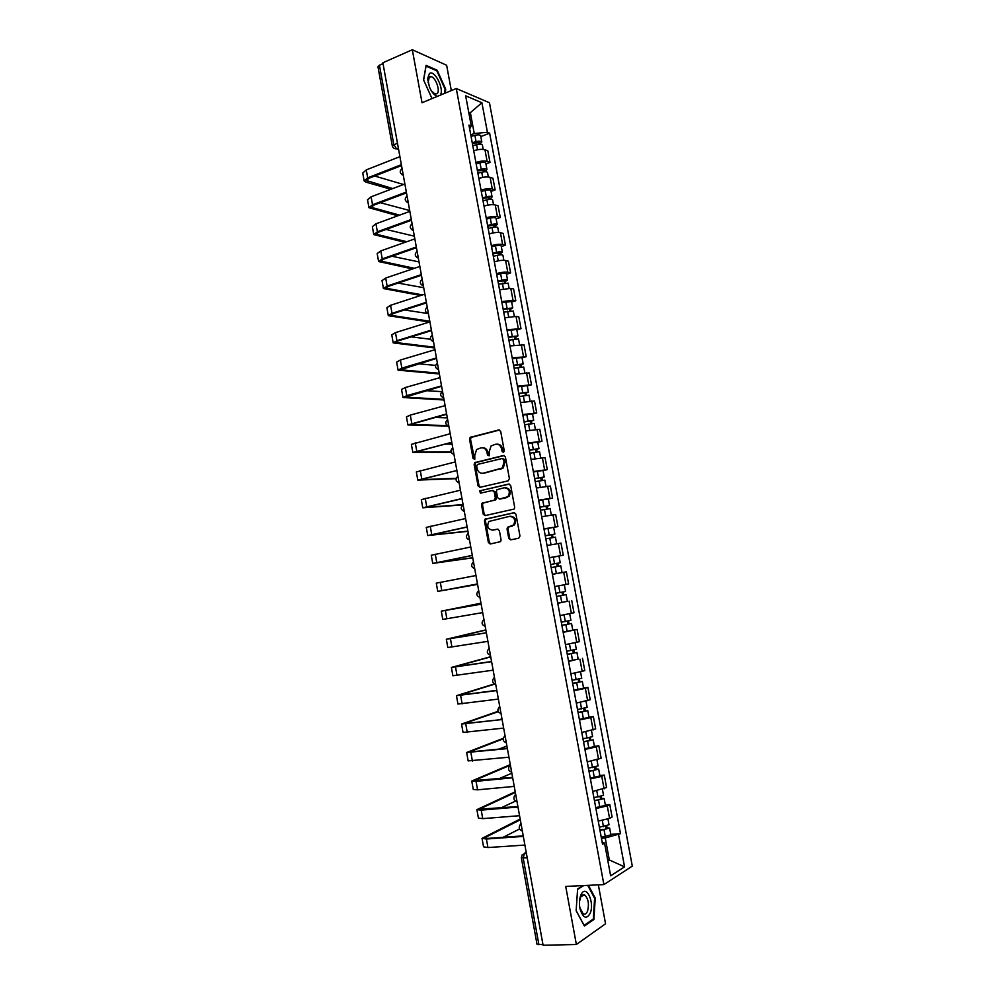 <?xml version="1.0" encoding="UTF-8"?>
<svg xmlns="http://www.w3.org/2000/svg" width="995" height="995" viewBox="0 0 995 995"><rect width="100%" height="100%" fill="white"/><g stroke="black" fill="none" stroke-linecap="round" stroke-linejoin="round"><path stroke-width="1.49" d="M503.408 452.402L504.278 450.847L500.684 431.382L498.769 429.952L470.137 437.39L469.54 439.268L473.048 458.471L474.802 459.23L474.752 455.449L476.605 449.529L480.958 447.862C484.03 447.464 486.045 448.994 487.003 452.451L487.463 454.951L489.254 455.71L489.179 451.917L491.032 445.984L495.473 444.255C498.594 443.857 500.634 445.399 501.592 448.869L502.065 451.394L503.408 452.402M508.743 538.332L510.671 539.85L518.718 538.208L519.975 536.031L515.957 514.216L514.017 512.711L484.951 519.228L484.453 520.97L488.383 542.486L490.274 544.004L500.622 541.603L501.07 539.899L499.378 530.633L497.463 529.129L492.724 530.124C487.824 529.265 486.567 526.38 488.955 521.455L509.602 516.343C514.527 517.114 515.845 519.999 513.532 524.987L507.5 527.313L507.027 529.029L508.743 538.332L511.169 539.75M603.89 884.592L565.72 886.421L576.366 944.504L543.083 945.25L382.864 62.76L412.316 49.75L422.029 102.734L456.282 88.518L603.89 884.592L632.298 866.11L489.453 102.746L456.282 88.518M508.146 480.846L509.403 478.632L505.398 456.954L503.482 455.499L474.714 462.65L474.142 464.491L478.048 485.871L479.926 487.339L508.146 480.846M510.671 485.535L514.676 507.288L514.204 509.042L485.1 515.621L483.209 514.141L481.53 504.95L482.04 503.184L494.129 500.249L495.361 498.072L494.241 491.94L492.338 490.473L480.51 493.159L479.565 490.883L508.743 484.055L510.671 485.535M451.32 90.57L446.631 65.26L412.316 49.75M576.366 944.504L605.557 923.783L598.356 884.866M542.984 944.653L536.989 944.193L521.343 857.864M392.291 145.83L377.963 66.74L379.418 65.197L393.796 144.549L396.532 148.765L398.609 149.449M383.013 63.605L379.418 65.197M475.908 162.459C480.411 161.003 484.155 160.655 487.127 161.414L484.963 149.76C481.978 148.964 478.234 149.312 473.732 150.78M484.963 149.76L487.824 150.817L490 162.421L485.921 163.951M487.127 161.414L490 162.421M491.032 191.401L495.124 189.921L492.948 178.279L490.1 177.321C487.127 176.612 483.383 176.973 478.869 178.416M481.045 190.12C485.56 188.702 489.304 188.329 492.276 189L495.124 189.921M496.169 218.937L500.274 217.507L498.085 205.828L495.249 204.97C492.289 204.336 488.545 204.721 484.018 206.127M486.194 217.868C490.734 216.487 494.478 216.089 497.438 216.686L500.274 217.507M501.306 246.561L505.435 245.168L503.246 233.452L500.41 232.693C497.463 232.146 493.719 232.556 489.179 233.924M491.368 245.703C495.908 244.36 499.664 243.949 502.612 244.459L505.435 245.168M506.467 274.259L510.609 272.928L508.42 261.175L505.597 260.516C502.662 260.056 498.918 260.479 494.353 261.809M496.555 273.625C501.119 272.319 504.863 271.884 507.798 272.307L510.609 272.928M511.641 302.045L515.796 300.764L513.594 288.973L510.796 288.413L499.552 289.781M501.754 301.634L513.01 300.241L515.796 300.764M516.84 329.917L521.007 328.686L518.805 316.858L516.019 316.398L504.763 317.828M506.977 329.731L521.007 328.686M522.052 357.889L526.231 356.695L524.017 344.842L509.987 345.974M512.201 357.914L526.231 356.695M527.275 385.936L531.479 384.791L529.253 372.901L515.236 374.207M517.462 386.184L531.479 384.791M532.512 414.069L536.728 412.987L534.502 401.047L520.497 402.527M522.723 414.542L536.728 412.987M537.773 442.29L542.001 441.258L539.775 429.28L525.77 430.947M528.009 442.986L542.001 441.258M543.046 470.598L547.3 469.615L545.061 457.613L531.069 459.441M533.308 471.53L547.3 469.615M548.332 499.005L552.598 498.072L550.359 486.02L536.38 488.035M538.631 500.149L552.598 498.072M544.004 529.116L557.921 526.604L555.67 514.527L541.703 516.716M543.966 528.867L557.921 526.604M557.984 556.255L563.269 555.235L561.006 543.121L547.051 545.484M549.315 557.685L563.269 555.235M554.675 586.577L568.63 583.953L566.354 571.802L552.412 574.339M567.138 601.353L557.785 603.293M560.061 615.569L574.003 612.771L571.727 600.57M563.133 632.061L577.112 629.425L563.182 632.335M565.471 644.648L579.388 641.663L577.112 629.425M578.145 659.026L568.593 661.476M570.881 673.826L584.799 670.655L582.51 658.379M583.555 688.005L587.921 687.433L585.346 688.341L574.015 690.704M576.329 703.092L590.222 699.746L587.921 687.433M588.965 717.096L593.356 716.562L590.794 717.582L579.463 720.019M581.776 732.457L595.669 728.925L593.356 716.562M594.401 746.262L598.816 745.79L596.266 746.922L584.936 749.434M587.249 761.909L601.129 758.19L598.816 745.79M599.848 775.528L604.288 775.117L601.751 776.361L590.408 778.948M592.734 791.46L606.602 787.543L604.288 775.117M605.321 804.893L609.773 804.532L607.248 805.888L595.905 808.549M598.244 821.099L609.587 818.4L612.099 817.007L609.773 804.532M470.784 134.885L474.242 133.529L470.473 113.219L468.769 112.534M469.006 113.816L481.903 102.734L487.426 132.298L474.242 133.529M469.652 128.803L471.269 125.992L465.672 95.831L481.903 102.734M607.87 860.886L609.326 859.979L605.246 837.989L620.494 833.673L489.627 133.168L487.426 132.298M618.579 834.805L624.562 866.856L610.644 875.824L604.55 843.088L602.124 841.981M471.269 125.992L468.956 125.096L602.547 844.27L604.55 843.088M445.101 93.144L445.735 89.264L437.215 70.259L426.096 65.359L423.547 79.886L432.029 98.58M582.971 885.6L577.61 888.983L576.142 910.723L584.426 926.046L593.928 919.479L595.221 898.087L588.455 885.339M607.709 860.078L609.326 859.979L624.562 866.856M605.246 837.989L601.428 838.25M480.821 136.589L489.627 133.168M610.806 834.345L620.494 833.673M445.051 89.55L445.735 89.264M436.37 70.62L437.215 70.259M594.512 898.124L595.221 898.087M592.622 919.517L593.928 919.479M503.657 452.302L502.562 448.869C501.729 445.685 499.888 444.106 497.027 444.156M482.476 447.762C485.311 447.7 487.14 449.255 487.973 452.439L489.055 455.847M499.614 430.002L471.132 437.402L470.523 439.268L474.64 459.354M504.254 455.536L475.697 462.625L475.125 464.466L479.03 485.821L480.237 487.264M503.557 459.503L502.214 458.484L477.513 464.429L476.667 465.958L477.152 468.595C478.085 472.04 480.087 473.583 483.172 473.222L502.313 467.986L504.042 462.165L503.557 459.503L504.515 459.479L502.637 458.484M504.515 459.479L505 462.14L503.271 467.948L484.142 473.185M492.786 490.448L495.212 491.891L496.331 498.01L495.821 499.776L483.023 503.109L482.513 504.875L484.179 514.054L485.498 515.534M509.415 484.067L481.02 490.56L480.933 493.072M506.069 497.587L508.072 496.455C510.522 491.443 509.241 488.545 504.266 487.761L496.953 489.664L496.443 491.443L497.562 497.575L499.478 499.055L509.03 496.393C511.467 491.48 510.248 488.582 505.36 487.674M507.027 497.525L500.435 498.992M510.559 516.256C515.485 517.027 516.791 519.9 514.477 524.875L508.445 527.201L507.985 528.93L509.689 538.208M497.973 529.116L493.694 530.012M514.589 512.699L485.921 519.129L485.423 520.87L489.353 542.374L490.796 543.892M472.787 145.718L476.63 144.661C479.764 143.952 481.679 144.051 482.388 144.971L482.401 145.071M472.389 143.516L479.503 142.472L478.67 144.263M472.239 142.72L476.07 141.663C479.204 140.954 481.12 141.054 481.829 141.986L479.801 144.188M471.058 136.39L474.889 135.32C478.023 134.611 479.938 134.723 480.647 135.668L480.672 135.755M478.259 142.086L478.495 143.342L479.727 143.79M399.704 155.543L399.828 156.675L366.272 169.896L362.74 173.03L364.12 180.742M392.751 188.577L366.434 180.518L369.07 178.229L401.495 165.593M401.57 165.792L401.283 164.722L367.69 177.831L364.145 180.916L365.886 182.122L390.948 189.261M405.263 193.328L406.644 193.726M403.497 184.485L374.705 176.028M477.898 173.242L481.742 172.197C484.888 171.501 486.804 171.575 487.5 172.433L487.513 172.521M477.488 170.978L484.615 169.909L483.794 171.799M477.351 170.232L481.182 169.2C484.329 168.491 486.244 168.565 486.941 169.436L484.926 171.712M476.17 163.876L480 162.832C483.147 162.123 485.062 162.21 485.759 163.093L485.771 163.18M483.383 169.573L483.595 170.742L484.826 171.152M483.035 200.841L486.878 199.833C490.037 199.124 491.953 199.174 492.637 199.97L492.649 200.045M482.6 198.527L489.739 197.445L488.707 198.229L488.931 199.435M482.476 197.831L486.319 196.811C489.465 196.114 491.393 196.164 492.077 196.96L490.062 199.336M481.294 191.45L485.137 190.431C488.284 189.734 490.199 189.784 490.883 190.605L490.896 190.692M488.508 197.134L489.926 198.602M440.188 95.184C444.74 89.699 434.628 69.227 429.43 73.543L427.639 78.555L429.454 87.062C431.793 92.411 434.442 95.508 437.414 96.341M431.32 90.794L434.952 93.99L436.942 93.766C440.611 91.602 436.021 77.809 431.245 76.64L429.305 76.851L428.111 82.734M423.621 80.048L426.059 66.093L436.842 70.832L445.101 89.239L444.417 93.43M580.707 895.413C579.227 899.505 579.04 904.132 580.135 909.281C583.232 918.273 586.59 919.567 590.222 913.199C594.699 902.701 586.565 884.58 581.466 893.846L580.707 895.413M579.774 907.477L583.132 913.82C584.936 914.741 586.403 913.833 587.56 911.109C589.289 904.082 588.356 898.721 584.737 895.002L580.931 896.47L579.463 901.657M587.746 885.363L594.6 898.298L593.343 919.019L584.127 925.387L576.155 910.612M577.573 889.455L583.717 885.562M404.666 182.869L404.791 184L371.098 196.811L367.541 199.796L368.921 207.545M399.617 215.131L371.234 207.308L373.896 205.119L406.445 192.893M406.532 193.142L406.246 192.072L372.528 204.771L368.958 207.706L397.813 215.791M409.642 210.517L380.314 202.706M409.642 210.281L409.766 211.413L375.948 223.813L372.354 226.649L373.747 234.422M406.793 241.71L376.06 234.186L378.747 232.109L411.408 220.268M411.52 220.579L411.233 219.509L377.379 231.785L373.772 234.584L404.99 242.357M414.355 236.188L386.06 229.447M488.172 228.539L492.04 227.544C495.187 226.848 497.102 226.86 497.774 227.594L497.786 227.668M487.737 226.163L494.876 225.057L493.843 225.803L494.092 227.146M487.612 225.517L491.48 224.509C494.627 223.825 496.542 223.838 497.214 224.584L495.05 226.139L495.224 227.034M486.431 219.111L490.286 218.116C493.433 217.42 495.348 217.445 496.032 218.203L496.045 218.278M493.657 224.783L495.05 226.139M493.333 256.312L497.201 255.329C500.373 254.645 502.276 254.645 502.935 255.305L502.948 255.379M492.886 253.874L500.037 252.755L498.992 253.451L499.266 254.944M492.774 253.277L496.642 252.307C499.801 251.611 501.716 251.611 502.375 252.282L500.199 253.75L500.398 254.832M491.58 246.859L495.448 245.877C498.607 245.193 500.522 245.193 501.181 245.877L501.194 245.952M498.818 252.519L500.199 253.75M498.507 284.172L508.134 283.165M498.047 281.672L505.211 280.54L504.154 281.199L504.453 282.816M497.948 281.125L501.828 280.18C504.987 279.495 506.903 279.458 507.549 280.068L505.348 281.448L505.584 282.704M496.754 274.695L500.622 273.737C503.793 273.053 505.709 273.028 506.355 273.65L506.368 273.712M503.992 280.341L505.348 281.448M414.641 237.768L414.753 238.899L380.811 250.889L377.18 253.576L378.573 261.386M414.393 268.302L380.898 261.138L383.597 259.16L416.383 247.743M416.519 248.103L416.233 247.034L382.242 258.887L378.61 261.536L412.577 268.924M419.019 261.921L391.98 256.25M419.641 265.342L419.766 266.486L385.687 278.053L382.018 280.59L383.423 288.438M422.489 294.893L385.749 288.164L388.473 286.311L421.382 275.292M421.532 275.714L421.246 274.632L387.13 286.075L383.448 288.562L420.674 295.49M423.708 287.717L398.087 283.09M424.666 293.003L424.778 294.147L390.575 305.291L386.881 307.679L388.286 315.564M429.716 321.236L390.612 315.278L393.373 313.537L426.395 302.915M426.556 303.413L426.27 302.318L392.018 313.338L388.311 315.689L429.442 322.019M427.887 313.524L404.455 309.967M503.706 312.119L513.321 311.037M503.221 309.569L510.398 308.413L509.328 309.022L509.664 310.788M503.134 309.072L512.748 307.94L510.522 309.234L510.796 310.664M501.94 302.617L511.554 301.56M509.191 308.251L510.522 309.234M429.703 320.751L429.815 321.895L395.488 332.616L391.756 334.855L393.174 342.765M434.504 347.218L395.488 342.467L398.274 340.837L431.42 330.638M431.594 331.186L431.308 330.091L396.93 340.688L393.187 342.877L434.653 347.976M430.561 339.233L411.159 336.87M508.905 340.153L518.519 338.959L519.539 344.419M508.42 337.541L515.597 336.36L514.527 336.944L514.875 338.847M508.346 337.094L517.96 335.9L515.708 337.106L516.007 338.71M507.139 330.626L516.753 329.444L517.96 335.9M514.39 336.248L515.708 337.106M434.753 348.586L434.877 349.73L400.4 360.016L396.644 362.105L398.062 370.065M439.243 373.262L400.388 369.754L436.457 358.436M436.656 359.046L436.37 357.951L401.856 368.113L398.087 370.165L439.367 373.946M435.599 365.376L418.298 363.784M514.129 368.274L523.743 367.006L524.8 372.627M513.631 365.6L520.82 364.406L519.738 364.941L520.124 366.993M513.557 365.202L523.183 363.946L520.92 365.065L521.256 366.844M512.35 358.71L521.977 357.516M519.626 364.332L520.92 365.065M439.827 376.496L439.939 377.652L405.338 387.515L401.545 389.443L402.975 397.428M443.981 399.393L405.288 397.104L441.519 386.334M441.73 387.005L441.444 385.898L406.793 395.637L402.987 397.515L444.093 399.99M441.954 391.644L426.071 390.674M519.378 396.483L529.004 395.189M518.868 393.746L526.056 392.54L524.962 393.025L525.372 395.226M518.805 393.411L528.42 392.08L526.144 393.112L526.504 395.077M517.587 386.893L527.213 385.625M524.862 392.49L526.144 393.112M444.914 404.505L445.026 405.661L410.288 415.089L406.457 416.868L407.9 424.89M447.389 425.562L410.214 424.554L446.593 414.306M446.817 415.039L446.531 413.932L407.913 424.964L448.832 426.109M447.34 417.85L434.728 417.477M524.626 424.79L534.253 423.41M524.104 421.979L531.305 420.761L530.211 421.208L530.646 423.547M524.054 421.693L533.681 420.3L531.38 421.246L531.778 423.385M522.835 415.164L532.462 413.783L533.681 420.3M530.124 420.748L531.38 421.246M450.014 432.601L450.126 433.758L411.383 444.367L412.838 452.426M450.984 451.892L415.164 452.078L451.693 442.365L451.929 443.161M451.68 442.327L412.85 452.489L451.145 452.327M452.103 444.106L444.79 444.118M529.9 453.173L539.526 451.705L540.658 457.775M529.365 450.312L536.579 449.068L535.472 449.466L535.932 451.954M529.328 450.076L538.954 448.608L536.628 449.454L537.064 451.78M528.109 443.521L537.735 442.066L538.954 448.608M535.397 449.093L536.628 449.454M455.125 460.772L455.25 461.929L416.333 471.953L417.788 480.05M456.183 478.309L420.114 479.689L456.804 470.511L457.053 471.369M456.804 470.535L417.8 480.1L456.083 478.67M535.186 481.642L544.825 480.125M534.651 478.719L541.865 477.463L540.745 477.824L541.23 480.448M534.613 478.545L544.24 477.003L541.902 477.762L542.362 480.274M533.395 471.966L543.021 470.448L544.24 477.003M540.683 477.538L541.902 477.762M460.262 489.042L460.374 490.199L421.295 499.627L422.751 507.761M463.098 504.639L425.076 507.375L461.929 498.744M462.19 499.677L461.891 498.557L422.763 507.798L462.774 504.95M540.496 510.211L550.123 508.607L551.317 515M539.937 507.226L547.163 505.945L546.031 506.256L546.553 509.042M539.912 507.089L549.551 505.497L547.188 506.156L547.685 508.855M538.693 500.497L548.32 498.918L549.551 505.497M545.994 506.057L547.188 506.156M465.411 517.4L465.523 518.557L426.27 527.375L427.738 535.546L467.936 531.342M467.899 531.143L430.064 535.161L467.065 527.076M467.339 528.059L467.041 526.94L427.75 535.584M545.82 538.867L555.446 537.188L556.678 543.743M545.248 535.82L552.486 534.514L551.342 534.788L551.889 537.723M545.235 535.733L554.874 534.066L552.486 534.651L553.021 537.524M553.643 527.462L554.874 534.066M551.317 534.663L552.486 534.651M470.573 545.832L470.685 547.001L431.27 555.222L432.738 563.431L472.749 557.834M472.724 557.735L435.064 563.021L472.227 555.484M472.513 556.541L472.215 555.409L432.738 563.444M558.481 573.145L552.399 574.277L558.481 573.145M551.155 567.61L560.794 565.869L562.026 572.498M550.583 564.501L557.822 563.17L556.665 563.406L557.237 566.491M550.571 564.476L560.21 562.735L557.809 563.22L558.369 566.279M549.339 557.834L558.979 556.118L560.21 562.735M556.665 563.369L557.809 563.22M475.747 574.364L475.871 575.533L436.27 583.145L437.75 591.391L477.488 584.426M477.488 584.401L440.076 590.968L477.401 583.978M477.699 585.097L477.401 583.965L437.75 591.391M566.155 594.624L556.516 596.44L566.155 594.624L567.386 601.279L557.747 603.119M562.026 592.199L562.61 595.308M557.125 586.142L561.404 585.346M555.931 593.294L565.57 591.49L564.327 584.849M563.158 591.988L563.717 595.01M480.946 602.995L481.07 604.164L441.295 611.154L480.946 603.206L443.621 610.719L481.058 604.127M482.898 613.753L482.6 612.621L442.775 619.425L441.295 611.154M561.864 625.283L571.528 623.492L572.772 630.146M561.889 625.37L571.528 623.492M567.411 621.129L567.983 624.201M561.304 622.211L570.943 620.333L569.712 613.766M568.543 620.917L569.078 623.778M486.157 631.701L486.281 632.87L446.332 639.25L485.834 629.897M485.858 630.034L448.67 638.815L486.269 632.783M488.122 642.496L487.824 641.352L447.825 647.546L446.332 639.263M567.249 654.25L576.926 652.434L578.17 659.113L568.518 661.103M567.274 654.387L576.926 652.434M572.809 650.17L573.381 653.18M566.69 651.227L576.329 649.262M573.953 649.934L574.451 652.62M491.393 660.506L491.505 661.675L451.382 667.434L490.697 656.688M490.734 656.899L453.72 666.998L491.48 661.526M493.358 671.339L493.06 670.182L452.874 675.754L451.394 667.458M572.647 683.304L582.336 681.475L583.58 688.167L573.928 690.231M572.685 683.503L582.336 681.475M578.232 679.286L578.791 682.259M572.088 680.319L581.739 678.304L580.558 671.973M579.364 679.05L579.836 681.575M496.629 689.386L496.754 690.567L456.456 695.692L494.428 683.901M494.838 684.087L458.794 695.269L496.716 690.356M498.607 700.256L498.308 699.099L457.949 704.05L456.469 695.741M578.058 712.445L587.759 710.604L589.003 717.308M578.107 712.706L587.759 710.604M579.364 719.46L589.015 717.333M583.667 708.502L584.214 711.425M577.51 709.51L587.162 707.395M584.799 708.253L585.247 710.604M498.284 711.649L463.881 723.614L502.015 719.547L461.543 724.049L498.109 711.301M501.89 718.378L501.965 719.273M503.88 729.273L503.569 728.116L463.048 732.432L461.556 724.111M501.915 718.887L500.199 719.497M583.493 741.685L593.207 739.82L594.463 746.586L584.811 748.775M583.555 741.996L593.207 739.82M589.127 737.817L589.662 740.69M582.958 738.8L592.61 736.636L591.478 730.541M590.259 737.556L590.669 739.733M507.176 747.444L507.301 748.626L466.643 752.494L503.246 738.315M503.159 738.862L468.993 752.058L507.239 748.29M509.154 758.377L508.855 757.22L468.147 760.901L466.655 752.568M506.915 746.001L498.594 749.247M588.94 771.013L593.555 770.354L596.104 768.948L598.667 769.135L599.923 775.876M589.003 771.386L598.667 769.135M590.271 778.177L599.923 775.913M594.6 767.22L595.122 770.043M588.418 768.177L598.057 765.901M595.731 766.946L596.104 768.948M512.475 776.61L512.587 777.791L476.045 781.349L471.754 781.025L510.286 764.608M509.987 765.342L474.105 780.59L512.524 777.393M514.465 787.58L514.154 786.411L477.575 789.831L473.272 789.458L471.767 781.112M511.853 773.202L499.017 778.712M594.401 800.44L599.04 799.806L601.714 798.96L600.482 798.823L601.565 798.264L604.139 798.55L605.408 805.353L595.756 807.679M594.488 800.863L604.139 798.55M600.084 796.709L600.607 799.495M593.891 797.654L603.542 795.341L602.46 789.495M601.216 796.435L601.565 798.264M517.786 805.863L517.897 807.057L481.219 810.129L476.891 809.644L515.223 791.796M515.348 792.443L479.242 809.196L517.823 806.584M519.776 816.87L519.477 815.701L482.749 818.636L478.408 818.101L476.903 809.743M515.621 801.05L500.672 808.027M599.885 829.967L604.537 829.357L607.211 828.462L605.955 828.275L607.037 827.666L609.636 828.051L610.893 834.817M599.973 830.439L609.636 828.051M601.254 837.28L610.905 834.867M605.594 826.298L606.104 829.034M599.376 827.218L609.027 824.78M606.726 826.012L607.037 827.666M523.109 835.215L523.233 836.409L486.406 839.009L482.04 838.35L520.174 819.047M520.31 819.793L484.391 837.902L487.637 838.399L523.146 835.875M525.111 846.26L524.8 845.078L487.936 847.541L483.558 846.832L482.053 838.462M519.527 829.009L503.147 837.293M526.218 852.342L524.377 853.337L523.208 858.15L538.904 944.74M526.38 853.2L522.263 854.63L521.33 857.814L527.226 857.901M398.348 148.044L396.532 148.765L393.908 148.28M604.077 788.836L601.751 776.361M598.58 759.359L596.266 746.922M593.107 729.982L590.794 717.582M587.647 700.704L585.346 688.341M582.199 671.501L579.911 659.188M576.777 642.409L574.488 630.121M571.379 613.393L569.09 601.154M565.981 584.475L563.705 572.274M560.608 555.658L558.344 543.481M555.26 526.915L552.996 514.788M549.912 498.271L547.66 486.182M544.588 469.715L542.35 457.663M539.29 441.245L537.051 429.231M534.004 412.875L531.765 400.898M528.731 384.58L526.504 372.64M523.469 356.384L521.256 344.481M518.233 328.275L516.019 316.398M513.01 300.241L510.796 288.413M507.798 272.307L505.597 260.516M502.612 244.459L500.41 232.693M497.438 216.686L495.249 204.97M492.276 189L490.1 177.321M609.587 818.4L607.248 805.888M402.042 168.366L403.05 173.926M403.286 175.232L401.856 174.573M407.042 195.94L408.062 201.525M412.067 223.601L413.087 229.198M418.298 257.941C414.741 256.349 414.33 254.16 417.092 251.374L418.124 256.971M423.348 285.739C419.778 284.147 419.38 281.958 422.154 279.172L423.186 284.819M428.41 313.624C424.828 312.044 424.43 309.855 427.216 307.069L428.248 312.753M432.315 335.116L433.347 340.787M437.414 363.212L438.447 368.896M442.526 391.396L443.571 397.092M447.663 419.666L448.695 425.387M452.812 448.024L453.857 453.757M457.974 476.468L459.018 482.227M463.16 505L464.205 510.783M468.359 533.631L469.404 539.427M473.57 562.349L474.627 568.157M478.794 591.154L479.851 596.988M484.043 620.047L485.112 625.905M489.304 649.038L490.373 654.909M494.59 678.117L495.659 684.013M499.888 707.296L500.958 713.204M505.199 736.561L506.268 742.481M510.522 765.914L511.604 771.859M515.87 795.366L516.952 801.336M521.243 824.917L522.325 830.9M408.286 202.781L406.893 202.147M413.298 230.405L411.955 229.795M418.335 258.115L417.029 257.531M423.385 285.913L422.129 285.354M428.447 313.798L427.241 313.263M433.521 341.77L432.377 341.273M438.621 369.829L437.526 369.356M443.72 397.975L442.7 397.54M448.857 426.208L447.899 425.81M453.994 454.528L453.123 454.168M459.155 482.936L458.359 482.625M464.329 511.442L463.62 511.156M479.926 597.398C476.518 596.055 475.958 593.94 478.247 591.067L478.707 590.644M485.174 626.278C481.791 624.959 481.207 622.858 483.421 619.972L483.943 619.487M489.192 648.417L488.607 648.964C486.468 651.862 487.077 653.964 490.435 655.245L490.261 655.22M494.465 677.433L493.818 678.043C491.754 680.966 492.388 683.043 495.709 684.311L495.659 684.299M501.007 713.465C497.699 712.233 497.052 710.144 499.042 707.221L499.751 706.549M506.318 742.73C503.035 741.499 502.363 739.422 504.303 736.487L505.05 735.753M511.641 772.07C508.383 770.864 507.699 768.787 509.564 765.839L510.373 765.043M516.99 801.51C513.756 800.316 513.047 798.239 514.863 795.279L515.708 794.433M522.35 831.049C519.141 829.867 518.407 827.79 520.161 824.805L521.057 823.922M397.453 143.081L392.316 145.917C392.901 147.994 394.294 148.939 396.495 148.777L398.609 149.486M502.562 448.869L501.592 448.869M488.433 454.939L487.463 454.951M487.973 452.439L487.003 452.451M474.03 458.446L473.048 458.471M470.523 439.268L469.54 439.268M471.729 437.079L470.747 437.066M499.502 429.964L498.769 429.952M503.022 451.382L502.065 451.394M479.03 485.821L478.048 485.871M475.125 464.466L474.142 464.491M476.331 462.277L475.361 462.302M501.032 469.192L500.075 469.23M505 462.14L504.042 462.165M484.179 514.054L483.209 514.141M482.513 504.875L481.53 504.95M483.719 502.711L482.749 502.786M495.1 500.187L494.129 500.249M496.331 498.01L495.361 498.072M495.212 491.891L494.241 491.94M481.02 490.56L480.038 490.622M507.985 528.93L507.027 529.029M509.229 526.753L508.283 526.852M512.363 526.094L511.418 526.206M489.353 542.374L488.383 542.486M485.423 520.87L484.453 520.97M486.654 518.718L485.672 518.818M476.63 144.661L477.563 149.735M474.889 135.32L476.07 141.663M367.69 177.831L366.272 169.896M367.715 181.413L367.304 179.125M481.742 172.197L482.712 177.384M480 162.832L481.182 169.2M486.878 199.833L487.861 205.119M485.137 190.431L486.319 196.811M372.528 204.771L371.098 196.811M372.503 208.142L372.118 205.99M377.379 231.785L375.948 223.813M377.316 234.944L376.956 232.942M492.04 227.544L493.035 232.929M490.286 218.116L491.48 224.509M497.201 255.329L498.234 260.839M495.448 245.877L496.642 252.307M502.388 283.214L503.433 288.836M500.622 273.737L501.828 280.18M382.242 258.887L380.811 250.889M382.142 261.822L381.806 259.969M387.13 286.075L385.687 278.053M386.98 288.786L386.682 287.07M392.018 313.338L390.575 305.291M391.843 315.825L391.557 314.258M507.587 311.186L508.656 316.907M505.821 301.672L507.027 308.139M396.93 340.688L395.488 332.616M396.706 342.952L396.458 341.534M512.811 339.245L513.893 345.078M511.032 329.706L512.238 336.186M401.856 368.113L400.4 360.016M401.594 370.152L401.358 368.884M518.047 367.391L519.154 373.324M516.268 357.814L517.475 364.319M406.793 395.637L405.338 387.515M406.482 397.44L406.283 396.321M523.295 395.612L524.415 401.669M521.504 386.01L522.723 392.54M411.756 423.236L410.288 415.089M411.408 424.815L411.233 423.845M528.556 423.932L529.713 430.101M526.765 414.306L527.984 420.848M416.718 450.922L415.251 442.75M416.333 452.265L416.184 451.456M533.842 452.339L535.011 458.62M532.051 442.688L533.27 449.242M421.706 478.682L420.238 470.486M421.271 479.801L421.159 479.142M539.141 480.846L540.335 487.239M537.337 471.145L538.569 477.737M426.706 506.542L425.238 498.321M544.464 509.428L545.67 515.932M542.648 499.701L543.879 506.306M431.73 534.477L430.25 526.231M549.787 538.108L551.019 544.725M547.984 528.357L549.215 534.974M436.755 562.498L435.275 554.227M555.148 566.876L556.379 573.518M553.319 557.088L554.563 563.73M441.805 590.607L440.312 582.311M560.508 595.731L561.752 602.398M558.68 585.918L559.924 592.585M446.867 618.803L445.374 610.482M565.894 624.673L567.138 631.377M564.065 614.86L565.309 621.514M451.941 647.086L450.449 638.74M571.292 653.715L572.548 660.431M569.476 643.976L570.707 650.543M457.041 675.456L455.536 667.085M576.714 682.856L577.971 689.585M574.911 673.167L576.117 679.672M462.153 703.925L460.635 695.517M582.15 712.072L583.406 718.838M580.359 702.458L581.553 708.888M467.277 732.469L465.76 724.037M465.075 723.788L464.939 723.067M587.597 741.399L588.866 748.178M585.819 731.835L587 738.19M472.414 761.1L470.896 752.655M470.187 752.307L470.038 751.436M593.07 770.802L594.338 777.605M591.304 761.312L592.473 767.593M477.575 789.831L476.045 781.349M475.324 780.926L475.137 779.881M598.555 800.316L599.823 807.132M596.801 790.888L597.958 797.094M482.749 818.636L481.219 810.129M480.485 809.619L480.262 808.425M604.064 829.905L605.333 836.758M602.323 820.552L603.455 826.683M487.936 847.541L486.406 839.009M485.647 838.412L485.398 837.044M401.955 168.491C399.306 171.302 399.741 173.503 403.261 175.07M406.98 196.027C404.293 198.838 404.729 201.04 408.261 202.607M412.029 223.664C409.306 226.462 409.729 228.651 413.273 230.231M432.303 335.054C429.504 337.84 429.902 340.016 433.484 341.596M437.402 363.113C434.604 365.899 435.002 368.088 438.584 369.655M442.501 391.271C439.703 394.057 440.101 396.234 443.695 397.813M447.638 419.504C444.827 422.29 445.225 424.479 448.82 426.047M452.713 447.862C449.976 450.673 450.387 452.837 453.969 454.379M457.775 476.331C455.138 479.155 455.586 481.306 459.13 482.799M462.862 504.875C460.324 507.724 460.797 509.863 464.304 511.318M467.973 533.519C465.511 536.367 466.021 538.506 469.491 539.912M473.098 562.25C470.734 565.11 471.269 567.237 474.702 568.605M471.132 437.402L470.137 437.39M475.697 462.625L474.714 462.65M503.271 467.948L502.313 467.986M483.023 503.109L482.04 503.184M495.821 499.776L494.863 499.838M480.535 490.833L479.565 490.883M509.03 496.393L508.072 496.455M508.445 527.201L507.5 527.313M514.477 524.875L513.532 524.987M485.921 519.129L484.951 519.228M482.388 144.971L483.209 149.387M480.647 135.668L481.829 141.986M487.5 172.433L488.346 176.998M485.759 163.093L486.941 169.436M492.637 199.97L493.508 204.684M490.883 190.605L492.077 196.96M427.949 80.645L427.639 78.555M428.522 77.797L431.245 76.64M579.911 908.136L580.135 909.281M580.806 895.177L584.737 895.002M580.931 896.47L581.466 893.846M497.774 227.594L498.682 232.457M496.032 218.203L497.214 224.584M502.935 255.305L503.868 260.317M501.181 245.877L502.375 252.282M508.122 283.102L509.079 288.264M506.355 273.65L507.549 280.068M513.308 310.987L514.303 316.298M511.542 301.497L512.748 307.94M521.977 357.466L523.183 363.946M528.992 395.152L530.061 400.923M527.213 385.575L528.42 392.08M534.253 423.385L535.36 429.305M544.825 480.112L545.981 486.344M575.135 642.82L576.329 649.275M586.005 701.214L587.162 707.42M596.95 759.969L598.07 765.939M607.97 819.109L609.039 824.83"/></g></svg>
